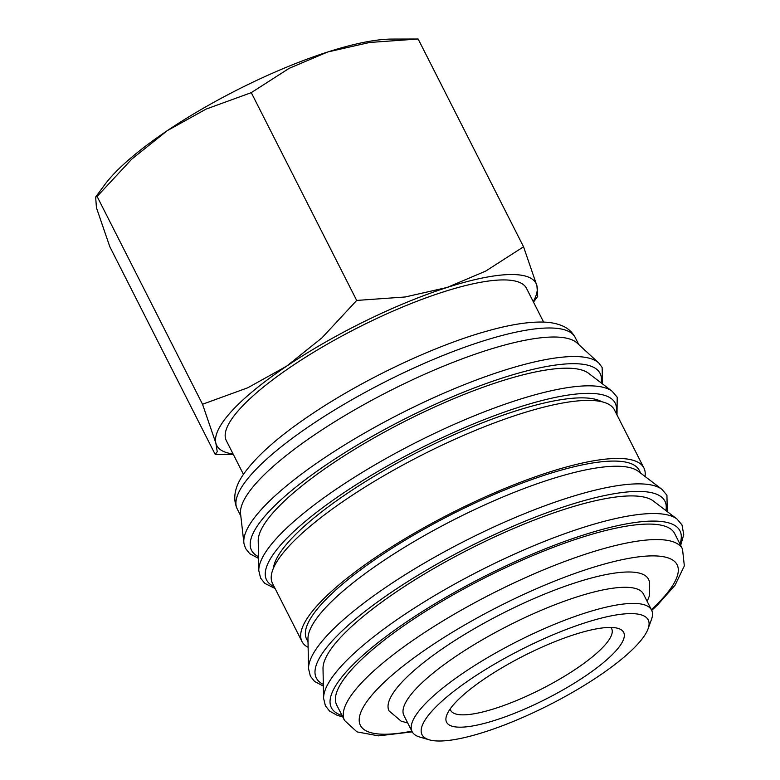 <?xml version="1.0" encoding="UTF-8"?>
<svg xmlns="http://www.w3.org/2000/svg" width="780" height="780" viewBox="0 0 780 780"><rect width="100%" height="100%" fill="white"/><g stroke="black" fill="none" stroke-linecap="round" stroke-linejoin="round"><path stroke-width="1.17" d="M258.56 558.363L249.775 553.732L245.554 548.447L243.984 543.611A199.729 48.867 -26.9 0 1 243.886 542.909L240.572 513.815A189.482 46.361 -26.9 0 1 358.439 407.677A189.482 46.361 -26.9 0 1 552.065 337.028A189.482 46.361 -26.9 0 1 577.142 343.064L598.669 362.915A199.729 48.867 -26.9 0 1 599.176 363.421L602.15 367.536L602.472 383.887M243.886 542.909A199.729 48.867 -26.9 0 1 323.135 458.776A199.729 48.867 -26.9 0 1 572.227 356.558A199.729 48.867 -26.9 0 1 598.669 362.915M258.794 570.56L258.219 540.871A186.498 45.63 -26.9 0 1 376.467 436.517A186.498 45.63 -26.9 0 1 564.895 368.199A186.498 45.63 -26.9 0 1 588.559 373.288L612.173 391.277A199.505 48.809 -26.9 0 0 586.862 385.837A199.505 48.809 -26.9 0 0 338.042 487.939A199.505 48.809 -26.9 0 0 258.794 570.56L260.608 578.117L264.829 583.401L275.057 588.461M273.39 568.288A186.498 45.63 -26.9 0 1 395.011 464.236A186.498 45.63 -26.9 0 1 579.95 397.868A186.498 45.63 -26.9 0 1 601.721 401.719M308.129 647.371A191.724 46.907 -26.9 0 1 301.967 641.492A191.724 46.907 -26.9 0 1 412.62 534.193A191.724 46.907 -26.9 0 1 615.917 458.465A191.724 46.907 -26.9 0 1 643.919 468.01A191.724 46.907 -26.9 0 1 645.021 476.453M301.967 641.492L272.512 583.43A191.724 46.907 -26.9 0 1 383.165 476.131A191.724 46.907 -26.9 0 1 586.462 400.413A191.724 46.907 -26.9 0 1 614.465 409.948L643.919 468.01M308.539 668.606L307.964 638.927A186.498 45.63 -26.9 0 1 426.212 534.563A186.498 45.63 -26.9 0 1 614.64 466.245A186.498 45.63 -26.9 0 1 638.303 471.334L661.918 489.323A199.505 48.809 -26.9 0 0 636.607 483.883A199.505 48.809 -26.9 0 0 387.787 585.995A199.505 48.809 -26.9 0 0 308.539 668.606L310.352 676.163L314.574 681.447L323.359 686.078M308.022 641.891L306.618 639.132A186.498 45.63 -26.9 0 1 414.258 534.749A186.498 45.63 -26.9 0 1 612.017 461.087A186.498 45.63 -26.9 0 1 639.259 470.369L640.663 473.128M323.593 698.275L323.017 668.596A186.498 45.63 -26.9 0 1 441.265 564.233A186.498 45.63 -26.9 0 1 629.694 495.924A186.498 45.63 -26.9 0 1 653.357 501.004L676.972 519.002A199.505 48.809 -26.9 0 0 651.661 513.552A199.505 48.809 -26.9 0 0 402.841 615.664A199.505 48.809 -26.9 0 0 323.593 698.275L325.406 705.841L329.628 711.126L337.291 715.377L342.712 716.859M344.536 720.466L336.687 704.983A189.482 46.361 -26.9 0 1 446.043 598.933A189.482 46.361 -26.9 0 1 646.971 524.092A189.482 46.361 -26.9 0 1 674.651 533.53L682.5 549.003A189.482 46.361 -26.9 0 0 654.829 539.575A189.482 46.361 -26.9 0 0 418.509 636.548A189.482 46.361 -26.9 0 0 344.536 720.466L357.006 731.893L378.456 735.852L412.24 731.874M429.224 739.81L419.718 737.042A134.277 32.858 -26.9 0 1 412.094 731.611A134.277 32.858 -26.9 0 1 489.596 656.458A134.277 32.858 -26.9 0 1 631.985 603.428A134.277 32.858 -26.9 0 1 651.592 610.106A134.277 32.858 -26.9 0 1 651.475 619.466L648.102 628.768A126.818 31.024 -26.9 0 1 561.122 698.714A126.818 31.024 -26.9 0 1 440.544 741A126.818 31.024 -26.9 0 1 429.224 739.81A126.818 31.024 -26.9 0 1 481.962 671.736A126.818 31.024 -26.9 0 1 629.694 613.616A126.818 31.024 -26.9 0 1 648.102 628.768M651.592 610.106L643.412 593.98A134.277 32.858 153.1 0 0 623.805 587.301A134.277 32.858 153.1 0 0 481.416 640.331A134.277 32.858 153.1 0 0 403.913 715.484L412.094 731.611M418.139 39.01L391.901 39.078A179.039 43.807 -26.9 0 0 390.468 39.098A179.039 43.807 -26.9 0 0 327.697 51.997L369.603 42.471L418.139 39.01L523.556 246.802L485.608 271.138L447.145 287.45L405.229 296.975L356.694 300.436L322.043 337.769L286.63 366.171A179.039 43.807 -26.9 0 1 447.145 287.45A179.039 43.807 -26.9 0 1 509.915 274.54A179.039 43.807 -26.9 0 1 536.913 285.733L523.556 246.802M243.457 474.386L226.317 440.602A168.295 41.174 -26.9 0 1 323.447 346.408A168.295 41.174 -26.9 0 1 501.91 279.932A168.295 41.174 -26.9 0 1 526.49 288.317L543.631 322.101M610.808 627.442A90.266 22.084 -26.9 0 1 611.657 628.67A90.266 22.084 -26.9 0 1 559.562 679.185A90.266 22.084 -26.9 0 1 463.846 714.841A90.266 22.084 -26.9 0 1 450.665 710.346A90.266 22.084 -26.9 0 1 450.177 708.942M609.17 627.442A99.294 24.297 -26.9 0 1 618.033 628.378A99.294 24.297 -26.9 0 1 576.742 681.671A99.294 24.297 -26.9 0 1 461.077 727.175A99.294 24.297 -26.9 0 1 446.667 715.309A99.294 24.297 -26.9 0 1 514.761 660.553A99.294 24.297 -26.9 0 1 609.17 627.442M407.696 722.943L401.232 721.227L389.025 710.873A145.47 35.587 -26.9 0 1 445.819 646.454A145.47 35.587 -26.9 0 1 627.237 572.003A145.47 35.587 -26.9 0 1 648.482 579.238L649.37 581.256L649.623 595.228L647.195 601.438M202.527 404.255L215.884 443.186A179.039 43.807 -26.9 0 1 286.63 366.171L247.767 387.787L202.527 404.255L97.11 196.463L131.761 159.13L167.173 130.728L206.037 109.112L251.277 92.644L289.224 68.308L327.697 51.997A179.039 43.807 -26.9 0 0 167.173 130.728A179.039 43.807 -26.9 0 0 104.676 184.792L95.657 197.047L97.11 196.463M233.074 453.931A179.039 43.807 -26.9 0 1 215.884 443.186L217.23 451.698L215.212 454.457L109.795 246.665L96.437 207.733L95.657 197.047M533.491 302.123L537.693 296.419L536.913 285.733A179.039 43.807 -26.9 0 1 533.247 301.645M356.694 300.436L251.277 92.644M258.521 556.657A195.448 47.824 -26.9 0 1 327.815 463.739A195.448 47.824 -26.9 0 1 571.574 363.704A195.448 47.824 -26.9 0 1 601.117 382.853M274.102 586.57A195.448 47.824 -26.9 0 1 342.869 493.409A195.448 47.824 -26.9 0 1 586.628 393.373A195.448 47.824 -26.9 0 1 616.054 413.088M323.32 684.372A195.448 47.824 -26.9 0 1 392.613 591.454A195.448 47.824 -26.9 0 1 636.373 491.429A195.448 47.824 -26.9 0 1 665.905 510.568M341.991 715.445A195.448 47.824 -26.9 0 1 407.667 621.133A195.448 47.824 -26.9 0 1 651.427 521.099A195.448 47.824 -26.9 0 1 679.955 543.982M311.171 424.973A189.482 46.361 -26.9 0 1 547.482 328A189.482 46.361 -26.9 0 1 575.162 337.428C572.267 332.144 568.113 328.331 562.692 326.001C556.637 323.398 549.666 322.081 541.788 322.052C526.919 321.916 508.55 324.968 486.661 331.198C433.465 346.008 362.027 380.016 310.489 414.96C279.464 435.835 257.507 455.091 244.608 472.719C234.809 486.067 232.343 498.127 237.198 508.882A189.482 46.361 -26.9 0 1 311.171 424.973M411.86 731.152A177.547 43.436 -26.9 0 1 429.731 646.756A177.547 43.436 -26.9 0 1 651.163 555.896A177.547 43.436 -26.9 0 1 651.368 609.648M676.972 519.002L681.993 524.93L683.748 534.563L680.667 545.395M661.918 489.323L666.939 495.261L667.27 511.602M612.173 391.277L617.204 397.205L617.009 414.979M578.789 344.584L575.162 337.428M651.729 610.37L657.355 605.163L675.09 585.175L684.343 565.88L682.5 549.003M233.317 454.409L215.455 454.467M240.825 516.038L237.198 508.882"/></g></svg>
